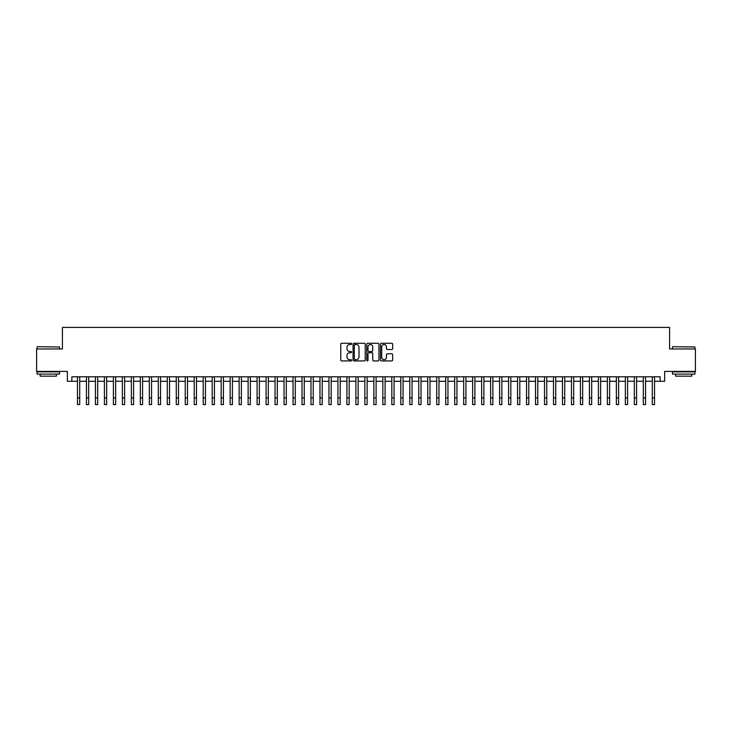 <?xml version="1.0" encoding="UTF-8"?>
<svg xmlns="http://www.w3.org/2000/svg" width="732" height="732" viewBox="0 0 732 732"><rect width="100%" height="100%" fill="white"/><g stroke="black" fill="none" stroke-linecap="round" stroke-linejoin="round"><path stroke-width="1.1" d="M351.625 343.903A0.613 0.613 0 0 0 351.012 343.281L341.643 343.281A0.878 0.878 0 0 0 340.764 344.168L340.764 360.034A0.878 0.878 0 0 0 341.643 360.913L351.012 360.913A0.613 0.613 0 0 0 351.625 360.3A0.613 0.613 0 0 0 351.012 359.687L349.805 359.687A2.818 2.818 0 0 1 346.977 356.859L346.977 355.542A2.818 2.818 0 0 1 349.805 352.714L351.012 352.714A0.613 0.613 0 0 0 351.625 352.101A0.613 0.613 0 0 0 351.012 351.488L349.805 351.488A2.818 2.818 0 0 1 346.977 348.661L346.977 347.343A2.818 2.818 0 0 1 349.805 344.516L351.012 344.516A0.613 0.613 0 0 0 351.625 343.903M391.766 349.503A0.878 0.878 0 0 0 392.645 348.615L392.645 344.168A0.878 0.878 0 0 0 391.766 343.281L381.363 343.281A0.878 0.878 0 0 0 380.484 344.168L380.484 360.034A0.878 0.878 0 0 0 381.363 360.913L391.766 360.913A0.878 0.878 0 0 0 392.645 360.034L392.645 354.654A0.878 0.878 0 0 0 391.766 353.776L387.31 353.776A0.878 0.878 0 0 0 386.432 354.654L386.432 357.326A2.361 2.361 0 0 1 384.071 359.687A2.361 2.361 0 0 1 381.711 357.326L381.711 346.877A2.361 2.361 0 0 1 384.071 344.516A2.361 2.361 0 0 1 386.432 346.877L386.432 348.615A0.878 0.878 0 0 0 387.31 349.503L391.766 349.503M71.855 381.29L71.855 376.797L660.145 376.797L660.145 381.29L664.638 381.29L664.638 371.408L695.4 371.408L695.4 348.954L669.579 348.954L669.579 327.405L62.421 327.405L62.421 348.954L36.6 348.954L36.6 371.408L67.362 371.408L67.362 381.29L77.464 381.29M365.231 344.168A0.878 0.878 0 0 0 364.344 343.281L353.94 343.281A0.878 0.878 0 0 0 353.062 344.168L353.062 360.034A0.878 0.878 0 0 0 353.94 360.913L364.344 360.913A0.878 0.878 0 0 0 365.231 360.034L365.231 344.168M367.656 343.281L378.06 343.281A0.878 0.878 0 0 1 378.938 344.168L378.938 360.034A0.878 0.878 0 0 1 378.06 360.913L373.604 360.913A0.878 0.878 0 0 1 372.725 360.034L372.725 353.602A0.878 0.878 0 0 0 371.838 352.714L368.891 352.714A0.878 0.878 0 0 0 368.004 353.602L368.004 360.3A0.613 0.613 0 0 1 367.391 360.913A0.613 0.613 0 0 1 366.769 360.3L366.769 344.168A0.878 0.878 0 0 1 367.656 343.281M79.715 381.29L86.449 381.29M88.691 381.29L95.425 381.29M97.676 381.29L104.411 381.29M106.652 381.29L113.396 381.29M115.638 381.29L122.372 381.29M124.623 381.29L131.357 381.29M133.599 381.29L140.334 381.29M142.584 381.29L149.319 381.29M151.561 381.29L158.304 381.29M160.546 381.29L167.28 381.29M169.531 381.29L176.266 381.29M178.507 381.29L185.242 381.29M187.493 381.29L194.227 381.29M196.469 381.29L203.212 381.29M205.454 381.29L212.189 381.29M214.439 381.29L221.174 381.29M223.416 381.29L230.15 381.29M232.401 381.29L239.135 381.29M241.377 381.29L248.121 381.29M250.362 381.29L257.097 381.29M259.348 381.29L266.082 381.29M268.324 381.29L275.058 381.29M277.309 381.29L284.043 381.29M286.285 381.29L293.029 381.29M295.271 381.29L302.005 381.29M304.256 381.29L310.99 381.29M313.232 381.29L319.966 381.29M322.217 381.29L328.952 381.29M331.193 381.29L337.937 381.29M340.179 381.29L346.913 381.29M349.164 381.29L355.898 381.29M358.14 381.29L364.875 381.29M367.125 381.29L373.86 381.29M376.102 381.29L382.836 381.29M385.087 381.29L391.821 381.29M394.063 381.29L400.807 381.29M403.048 381.29L409.783 381.29M412.034 381.29L418.768 381.29M421.01 381.29L427.744 381.29M429.995 381.29L436.73 381.29M438.971 381.29L445.715 381.29M447.957 381.29L454.691 381.29M456.942 381.29L463.676 381.29M465.918 381.29L472.652 381.29M474.903 381.29L481.638 381.29M483.879 381.29L490.623 381.29M492.865 381.29L499.599 381.29M501.85 381.29L508.584 381.29M510.826 381.29L517.561 381.29M519.812 381.29L526.546 381.29M528.788 381.29L535.531 381.29M537.773 381.29L544.507 381.29M546.758 381.29L553.493 381.29M555.734 381.29L562.469 381.29M564.72 381.29L571.454 381.29M573.696 381.29L580.439 381.29M582.681 381.29L589.416 381.29M591.666 381.29L598.401 381.29M600.643 381.29L607.377 381.29M609.628 381.29L616.362 381.29M618.604 381.29L625.348 381.29M627.589 381.29L634.324 381.29M636.575 381.29L643.309 381.29M645.551 381.29L652.285 381.29M654.536 381.29L660.145 381.29M354.91 344.516A0.613 0.613 0 0 0 354.297 345.138L354.297 359.064A0.613 0.613 0 0 0 354.91 359.687L356.191 359.687A2.818 2.818 0 0 0 359.009 356.859L359.009 347.343A2.818 2.818 0 0 0 356.191 344.516L354.91 344.516M372.725 346.922A2.361 2.361 0 0 0 370.365 344.562A2.361 2.361 0 0 0 368.004 346.922L368.004 350.601A0.878 0.878 0 0 0 368.891 351.488L371.838 351.488A0.878 0.878 0 0 0 372.725 350.601L372.725 346.922M77.464 397.86L79.715 397.86L79.715 404.595L77.464 404.595L77.464 376.797M79.715 397.86L79.715 376.797M37.323 346.712L59.502 346.977L37.323 346.712M48.275 374.107L37.048 374.107L37.048 371.856L59.502 371.856L59.502 374.107L48.275 374.107M56.364 374.107L56.364 376.175L40.196 376.175L40.196 374.107M672.763 346.712L694.952 346.977L672.763 346.712M683.725 374.107L672.498 374.107L672.498 371.856L694.952 371.856L694.952 374.107L683.725 374.107M691.804 374.107L691.804 376.175L675.636 376.175L675.636 374.107M86.449 404.595L88.691 404.595L86.449 404.595L86.449 376.797M88.691 404.595L88.691 376.797M95.425 404.595L97.676 404.595L95.425 404.595L95.425 376.797M97.676 404.595L97.676 376.797M104.411 404.595L106.652 404.595L104.411 404.595L104.411 376.797M106.652 404.595L106.652 376.797M113.396 404.595L115.638 404.595L113.396 404.595L113.396 376.797M115.638 404.595L115.638 376.797M122.372 404.595L124.623 404.595L122.372 404.595L122.372 376.797M124.623 404.595L124.623 376.797M131.357 404.595L133.599 404.595L131.357 404.595L131.357 376.797M133.599 404.595L133.599 376.797M140.334 404.595L142.584 404.595L140.334 404.595L140.334 376.797M142.584 404.595L142.584 376.797M149.319 404.595L151.561 404.595L149.319 404.595L149.319 376.797M151.561 404.595L151.561 376.797M158.304 404.595L160.546 404.595L158.304 404.595L158.304 376.797M160.546 404.595L160.546 376.797M167.28 404.595L169.531 404.595L167.28 404.595L167.28 376.797M169.531 404.595L169.531 376.797M176.266 404.595L178.507 404.595L176.266 404.595L176.266 376.797M178.507 404.595L178.507 376.797M185.242 404.595L187.493 404.595L185.242 404.595L185.242 376.797M187.493 404.595L187.493 376.797M194.227 404.595L196.469 404.595L194.227 404.595L194.227 376.797M196.469 404.595L196.469 376.797M203.212 404.595L205.454 404.595L203.212 404.595L203.212 376.797M205.454 404.595L205.454 376.797M212.189 404.595L214.439 404.595L212.189 404.595L212.189 376.797M214.439 404.595L214.439 376.797M221.174 404.595L223.416 404.595L221.174 404.595L221.174 376.797M223.416 404.595L223.416 376.797M230.15 404.595L232.401 404.595L230.15 404.595L230.15 376.797M232.401 404.595L232.401 376.797M239.135 404.595L241.377 404.595L239.135 404.595L239.135 376.797M241.377 404.595L241.377 376.797M248.121 404.595L250.362 404.595L248.121 404.595L248.121 376.797M250.362 404.595L250.362 376.797M257.097 404.595L259.348 404.595L257.097 404.595L257.097 376.797M259.348 404.595L259.348 376.797M266.082 404.595L268.324 404.595L266.082 404.595L266.082 376.797M268.324 404.595L268.324 376.797M275.058 404.595L277.309 404.595L275.058 404.595L275.058 376.797M277.309 404.595L277.309 376.797M284.043 404.595L286.285 404.595L284.043 404.595L284.043 376.797M286.285 404.595L286.285 376.797M293.029 404.595L295.271 404.595L293.029 404.595L293.029 376.797M295.271 404.595L295.271 376.797M302.005 404.595L304.256 404.595L302.005 404.595L302.005 376.797M304.256 404.595L304.256 376.797M310.99 404.595L313.232 404.595L310.99 404.595L310.99 376.797M313.232 404.595L313.232 376.797M319.966 404.595L322.217 404.595L319.966 404.595L319.966 376.797M322.217 404.595L322.217 376.797M328.952 404.595L331.193 404.595L328.952 404.595L328.952 376.797M331.193 404.595L331.193 376.797M337.937 404.595L340.179 404.595L337.937 404.595L337.937 376.797M340.179 404.595L340.179 376.797M346.913 404.595L349.164 404.595L346.913 404.595L346.913 376.797M349.164 404.595L349.164 376.797M355.898 404.595L358.14 404.595L355.898 404.595L355.898 376.797M358.14 404.595L358.14 376.797M364.875 404.595L367.125 404.595L364.875 404.595L364.875 376.797M367.125 404.595L367.125 376.797M373.86 404.595L376.102 404.595L373.86 404.595L373.86 376.797M376.102 404.595L376.102 376.797M382.836 404.595L385.087 404.595L382.836 404.595L382.836 376.797M385.087 404.595L385.087 376.797M391.821 404.595L394.063 404.595L391.821 404.595L391.821 376.797M394.063 404.595L394.063 376.797M400.807 404.595L403.048 404.595L400.807 404.595L400.807 376.797M403.048 404.595L403.048 376.797M409.783 404.595L412.034 404.595L409.783 404.595L409.783 376.797M412.034 404.595L412.034 376.797M418.768 404.595L421.01 404.595L418.768 404.595L418.768 376.797M421.01 404.595L421.01 376.797M427.744 404.595L429.995 404.595L427.744 404.595L427.744 376.797M429.995 404.595L429.995 376.797M436.73 404.595L438.971 404.595L436.73 404.595L436.73 376.797M438.971 404.595L438.971 376.797M445.715 404.595L447.957 404.595L445.715 404.595L445.715 376.797M447.957 404.595L447.957 376.797M454.691 404.595L456.942 404.595L454.691 404.595L454.691 376.797M456.942 404.595L456.942 376.797M463.676 404.595L465.918 404.595L463.676 404.595L463.676 376.797M465.918 404.595L465.918 376.797M472.652 404.595L474.903 404.595L472.652 404.595L472.652 376.797M474.903 404.595L474.903 376.797M481.638 404.595L483.879 404.595L481.638 404.595L481.638 376.797M483.879 404.595L483.879 376.797M490.623 404.595L492.865 404.595L490.623 404.595L490.623 376.797M492.865 404.595L492.865 376.797M499.599 404.595L501.85 404.595L499.599 404.595L499.599 376.797M501.85 404.595L501.85 376.797M508.584 404.595L510.826 404.595L508.584 404.595L508.584 376.797M510.826 404.595L510.826 376.797M517.561 404.595L519.812 404.595L517.561 404.595L517.561 376.797M519.812 404.595L519.812 376.797M526.546 404.595L528.788 404.595L526.546 404.595L526.546 376.797M528.788 404.595L528.788 376.797M535.531 404.595L537.773 404.595L535.531 404.595L535.531 376.797M537.773 404.595L537.773 376.797M544.507 404.595L546.758 404.595L544.507 404.595L544.507 376.797M546.758 404.595L546.758 376.797M553.493 404.595L555.734 404.595L553.493 404.595L553.493 376.797M555.734 404.595L555.734 376.797M562.469 404.595L564.72 404.595L562.469 404.595L562.469 376.797M564.72 404.595L564.72 376.797M571.454 404.595L573.696 404.595L571.454 404.595L571.454 376.797M573.696 404.595L573.696 376.797M580.439 404.595L582.681 404.595L580.439 404.595L580.439 376.797M582.681 404.595L582.681 376.797M589.416 404.595L591.666 404.595L589.416 404.595L589.416 376.797M591.666 404.595L591.666 376.797M598.401 404.595L600.643 404.595L598.401 404.595L598.401 376.797M600.643 404.595L600.643 376.797M607.377 404.595L609.628 404.595L607.377 404.595L607.377 376.797M609.628 404.595L609.628 376.797M616.362 404.595L618.604 404.595L616.362 404.595L616.362 376.797M618.604 404.595L618.604 376.797M625.348 404.595L627.589 404.595L625.348 404.595L625.348 376.797M627.589 404.595L627.589 376.797M634.324 404.595L636.575 404.595L634.324 404.595L634.324 376.797M636.575 404.595L636.575 376.797M643.309 404.595L645.551 404.595L643.309 404.595L643.309 376.797M645.551 404.595L645.551 376.797M652.285 404.595L654.536 404.595L652.285 404.595L652.285 376.797M654.536 404.595L654.536 376.797M86.449 397.86L88.691 397.86M95.425 397.86L97.676 397.86M104.411 397.86L106.652 397.86M113.396 397.86L115.638 397.86M122.372 397.86L124.623 397.86M131.357 397.86L133.599 397.86M140.334 397.86L142.584 397.86M149.319 397.86L151.561 397.86M158.304 397.86L160.546 397.86M167.28 397.86L169.531 397.86M176.266 397.86L178.507 397.86M185.242 397.86L187.493 397.86M194.227 397.86L196.469 397.86M203.212 397.86L205.454 397.86M212.189 397.86L214.439 397.86M221.174 397.86L223.416 397.86M230.15 397.86L232.401 397.86M239.135 397.86L241.377 397.86M248.121 397.86L250.362 397.86M257.097 397.86L259.348 397.86M266.082 397.86L268.324 397.86M275.058 397.86L277.309 397.86M284.043 397.86L286.285 397.86M293.029 397.86L295.271 397.86M302.005 397.86L304.256 397.86M310.99 397.86L313.232 397.86M319.966 397.86L322.217 397.86M328.952 397.86L331.193 397.86M337.937 397.86L340.179 397.86M346.913 397.86L349.164 397.86M355.898 397.86L358.14 397.86M364.875 397.86L367.125 397.86M373.86 397.86L376.102 397.86M382.836 397.86L385.087 397.86M391.821 397.86L394.063 397.86M400.807 397.86L403.048 397.86M409.783 397.86L412.034 397.86M418.768 397.86L421.01 397.86M427.744 397.86L429.995 397.86M436.73 397.86L438.971 397.86M445.715 397.86L447.957 397.86M454.691 397.86L456.942 397.86M463.676 397.86L465.918 397.86M472.652 397.86L474.903 397.86M481.638 397.86L483.879 397.86M490.623 397.86L492.865 397.86M499.599 397.86L501.85 397.86M508.584 397.86L510.826 397.86M517.561 397.86L519.812 397.86M526.546 397.86L528.788 397.86M535.531 397.86L537.773 397.86M544.507 397.86L546.758 397.86M553.493 397.86L555.734 397.86M562.469 397.86L564.72 397.86M571.454 397.86L573.696 397.86M580.439 397.86L582.681 397.86M589.416 397.86L591.666 397.86M598.401 397.86L600.643 397.86M607.377 397.86L609.628 397.86M616.362 397.86L618.604 397.86M625.348 397.86L627.589 397.86M634.324 397.86L636.575 397.86M643.309 397.86L645.551 397.86M652.285 397.86L654.536 397.86M37.048 348.954L37.048 346.977M59.502 348.954L59.502 346.977M672.498 348.954L672.498 346.977M694.952 348.954L694.952 346.977"/></g></svg>
